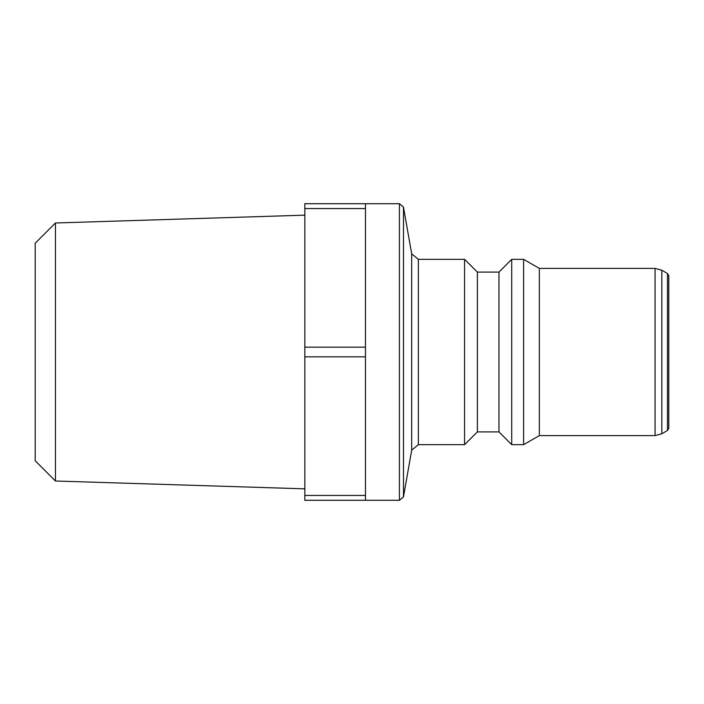<?xml version="1.0" encoding="UTF-8"?>
<svg xmlns="http://www.w3.org/2000/svg" width="704" height="704" viewBox="0 0 704 704"><rect width="100%" height="100%" fill="white"/><g stroke="black" fill="none" stroke-linecap="round" stroke-linejoin="round"><path stroke-width="1.06" d="M304.814 356.831L365.482 356.831L365.482 495.458L304.814 495.458L304.814 208.542L365.482 208.542L365.482 347.169L304.814 347.169M304.814 495.458L304.814 500.289L399.467 500.289L403.445 496.945L403.445 207.055L399.467 203.711L399.467 500.289M365.482 208.542L365.482 203.711L304.814 203.711L304.814 208.542M365.482 495.458L365.482 500.289M661.822 433.778L655.081 435.582L655.081 268.418L661.822 270.222L661.822 433.778L667.454 430.522L668.8 428.19L668.8 275.81L668.8 428.19M655.081 268.418L539.387 268.418L539.387 435.582L655.081 435.582M411.682 450.252L418.317 444.682L418.317 259.318L411.682 253.748L411.682 450.252L403.445 496.945M418.317 259.318L464.561 259.318L464.561 444.682L418.317 444.682M464.561 259.318L477.374 272.122L477.374 431.878L464.561 444.682M477.374 272.122L498.942 272.122L498.942 431.878L511.746 444.682L523.626 444.682L523.626 259.318L511.746 259.318L511.746 444.682M55.422 481.034L55.422 222.966L35.2 243.188L35.2 460.812L55.422 481.034L304.814 488.831M365.482 347.169L365.482 356.831M661.822 270.222L667.454 273.478L667.454 430.522M365.482 203.711L399.467 203.711M667.454 273.478L668.8 275.81M411.682 253.748L403.445 207.055M477.374 431.878L498.942 431.878M498.942 272.122L511.746 259.318M539.387 268.418L523.626 259.318M539.387 435.582L523.626 444.682M55.422 222.966L304.814 215.169"/></g></svg>
